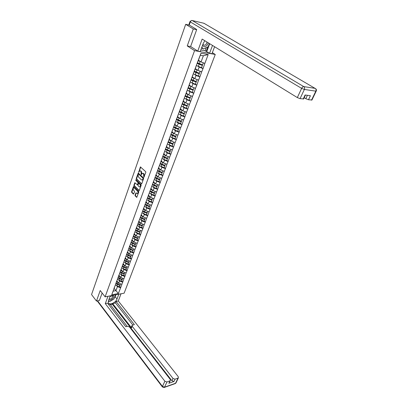 <?xml version="1.0" encoding="UTF-8"?>
<svg xmlns="http://www.w3.org/2000/svg" width="408" height="408" viewBox="0 0 408 408"><rect width="100%" height="100%" fill="white"/><g stroke="black" fill="none" stroke-linecap="round" stroke-linejoin="round"><path stroke-width="0.61" d="M143.82 177.22L145.819 172.385L145.697 171.676L140.408 166.913L138.684 172.309L139.699 170.881L140.571 171.008L140.984 171.401L141.239 174.751L142.259 173.329L143.565 173.854L143.82 177.22M135.033 195.218L135.15 195.911L136.787 197.329L138.74 192.091L138.623 191.388L133.498 186.517L131.58 191.734L131.697 192.428L133.319 194.06L133.732 193.907L134.497 191.765L134.38 191.066L133.569 190.261C133.003 189.363 133.028 188.562 133.651 187.859L134.38 187.976L137.572 191.158C138.149 192.056 138.123 192.862 137.501 193.565L135.941 192.867L135.033 195.218L135.441 195.197L135.558 195.891L136.884 197.232M196.651 29.692L193.295 28.948L187.252 45.925L194.565 50.633L105.111 296.84L100.21 290.522L96.461 301.058L91.55 294.566L185.686 24.332L189.582 25.214M193.295 28.948L185.686 24.332M141.311 183.906L141.744 183.738L143.601 178.566L143.478 177.857L138.241 173.058L136.277 178.418L136.394 179.112L141.653 183.896M141.153 185.37L139.174 190.679L134.028 185.813L133.916 185.12L134.829 182.743L137.343 184.768L138.006 183.11L137.889 182.412L135.828 180.397L135.854 179.765L141.035 184.666L141.153 185.37M194.565 50.633L215.261 54.488L124.139 293.184L105.111 296.84M116.066 283.198L120.131 285.1L119.615 286.477L120.641 287.737L121.926 284.325L118.708 283.208L116.78 280.847M120.641 287.737L118.356 293.541L111.731 294.805L197.543 62.2L200.996 53.208L208.197 54.529L204.852 63.424L201.073 61.945L198.456 60.231M201.557 67.595L203.041 68.585L204.852 63.424M203.041 68.585L201.69 71.844L197.931 70.375L195.35 68.636M198.441 75.924L199.905 76.928L201.69 71.844M199.905 76.928L198.569 80.141L194.84 78.688L192.29 76.918M195.366 84.135L196.814 85.155L198.569 80.141M196.814 85.155L195.493 88.322L191.786 86.884L189.271 85.088M192.336 92.233L193.764 93.264L195.493 88.322M193.764 93.264L192.459 96.395L188.776 94.967L186.293 93.151M189.343 100.225L190.755 101.266L192.459 96.395M190.755 101.266L189.47 104.351L185.813 102.938L183.355 101.097M186.395 108.1L187.787 109.155L189.47 104.351M187.787 109.155L186.517 112.2L182.886 110.797L180.458 108.936M183.488 115.872L184.86 116.938L186.517 112.2M184.86 116.938L183.605 119.947L179.999 118.555L177.602 116.673M180.617 123.537L181.973 124.618L183.605 119.947M181.973 124.618L180.734 127.582L177.149 126.205L174.782 124.302M177.786 131.106L179.127 132.192L180.734 127.582M179.127 132.192L177.903 135.119L174.338 133.753L171.998 131.83M174.991 138.567L176.317 139.664L177.903 135.119M176.317 139.664L175.109 142.555L171.569 141.204L169.254 139.261M172.232 145.931L173.543 147.043L175.109 142.555M173.543 147.043L172.349 149.894L168.83 148.553L166.546 146.589M169.514 153.199L170.804 154.321L172.349 149.894M170.804 154.321L169.626 157.136L166.132 155.805L163.873 153.826M166.826 160.375L168.106 161.502L169.626 157.136M168.106 161.502L166.938 164.286L163.465 162.965L161.231 160.966M164.179 167.453L165.439 168.591L166.938 164.286M165.439 168.591L164.286 171.34L160.834 170.029L158.625 168.019M161.563 174.446L162.807 175.593L164.286 171.34M162.807 175.593L161.67 178.306L158.238 177.006L156.055 174.976M158.977 181.346L160.211 182.498L161.67 178.306M160.211 182.498L159.084 185.181L155.678 183.891L153.515 181.846M156.427 188.159L157.646 189.322L159.084 185.181M157.646 189.322L156.534 191.969L153.143 190.689L151.011 188.634M153.908 194.886L155.117 196.054L156.534 191.969M155.117 196.054L154.015 198.671L150.644 197.406L148.537 195.33M151.424 201.526L152.612 202.705L154.015 198.671M152.612 202.705L151.526 205.29L148.18 204.031L146.089 201.945M148.966 208.085L150.144 209.273L151.526 205.29M150.144 209.273L149.068 211.829L145.743 210.579L143.677 208.478M146.538 214.562L147.706 215.756L149.068 211.829M147.706 215.756L146.645 218.28L143.335 217.046L141.296 214.929M144.146 220.963L145.299 222.161L146.645 218.28M145.299 222.161L144.248 224.655L140.959 223.431L138.939 221.304M141.78 227.281L142.917 228.49L144.248 224.655M142.917 228.49L141.882 230.954L138.613 229.735L136.614 227.598M139.439 233.524L140.571 234.738L141.882 230.954M140.571 234.738L139.541 237.175L136.292 235.967L134.196 233.692M137.134 239.695L138.246 240.914L139.541 237.175M138.246 240.914L137.231 243.321L134.002 242.123L131.932 239.833M134.849 245.789L135.956 247.013L137.231 243.321M135.956 247.013L134.951 249.395L131.738 248.202L129.688 245.902M132.595 251.807L133.686 253.042L134.951 249.395M133.686 253.042L132.697 255.393L129.499 254.209L127.474 251.899M130.366 257.759L131.447 258.993L132.697 255.393M131.447 258.993L130.468 261.319L127.291 260.146L125.282 257.825M128.168 263.639L129.239 264.879L130.468 261.319M129.239 264.879L128.265 267.179L125.108 266.016L123.119 263.685M125.99 269.448L127.051 270.693L128.265 267.179M127.051 270.693L126.087 272.967L122.946 271.815L120.982 269.474M120.258 271.856L124.374 273.778L123.843 275.186L124.889 276.44L126.087 272.967M124.889 276.44L123.935 278.69L120.814 277.542L118.871 275.196M118.152 277.557L122.237 279.47L121.717 280.867L122.752 282.122L123.935 278.69M122.752 282.122L121.814 284.345M116.591 281.362L115.158 285.534M118.708 283.208L119.529 281L118.861 280.184M116.698 281.489L115.979 283.31M122.64 282.142L119.529 281M118.703 275.65L117.264 279.832M120.814 277.542L121.645 275.313L120.967 274.497M118.81 275.783L118.096 277.583M124.777 276.461L121.645 275.313M120.834 269.872L119.396 274.059M122.946 271.815L123.787 269.555L123.099 268.739M120.941 270.004L120.238 271.784M126.934 270.713L123.787 269.555M122.992 264.027L121.553 268.219M125.108 266.016L125.955 263.731L125.256 262.915M123.104 264.155L122.405 265.914M129.122 264.899L125.955 263.731M125.179 258.111L123.741 262.308M127.291 260.146L128.153 257.836L127.439 257.02M125.292 258.238L124.603 259.978M131.335 259.014L128.153 257.836M127.393 252.124L125.95 256.326M129.499 254.209L130.371 251.869L129.652 251.053M127.5 252.251L126.822 253.965M133.574 253.057L130.371 251.869M129.627 246.065L128.189 250.267L132.442 252.149L133.156 250.318L132.442 252.149M131.738 248.202L132.62 245.835L131.886 245.014M129.744 246.192L129.071 247.88M135.839 247.029L132.62 245.835M131.896 239.929L130.453 244.142M134.002 242.123L134.895 239.726L134.15 238.904M132.008 240.057L131.345 241.725M138.134 240.929L134.895 239.726M134.186 233.723L132.743 237.935M136.292 235.967L137.195 233.539L136.44 232.723M134.303 233.845L133.645 235.493M140.454 234.753L137.195 233.539M136.507 227.434L135.063 231.657M138.613 229.735L139.526 227.281L138.756 226.46M136.624 227.562L135.981 229.179M142.805 228.5L139.526 227.281M138.858 221.075L137.414 225.298M140.959 223.431L141.882 220.942L141.102 220.121M138.975 221.197L138.343 222.788M145.182 222.171L141.882 220.942M141.239 214.628L139.791 218.861M143.335 217.046L144.274 214.526L143.473 213.705M141.357 214.756L140.729 216.322M147.589 215.766L144.274 214.526M143.647 208.106L142.203 212.339M145.743 210.579L146.691 208.029L145.88 207.208M143.769 208.228L143.152 209.768M150.027 209.279L146.691 208.029M146.089 201.501L144.641 205.739M148.18 204.031L149.139 201.45L148.313 200.629M146.212 201.623L145.605 203.133M152.495 202.715L149.139 201.45M148.558 194.81L147.109 199.053M150.644 197.406L151.618 194.789L150.776 193.963M148.68 194.932L148.084 196.411M154.994 196.059L151.618 194.789M151.062 188.037L149.614 192.28M153.143 190.689L154.132 188.042L153.27 187.216M151.184 188.154L150.598 189.608M157.529 189.327L154.132 188.042M153.597 181.172L152.148 185.421M155.678 183.891L156.672 181.213L155.795 180.382M153.724 181.295L153.148 182.713M160.094 182.504L156.672 181.213M156.162 174.221L154.714 178.469M158.238 177.006L159.253 174.287L158.35 173.461M156.29 174.338L155.729 175.726M162.69 175.593L159.253 174.287M158.763 167.178L157.315 171.431M160.834 170.029L161.859 167.28L160.941 166.449M158.896 167.3L158.345 168.652M165.322 168.596L161.859 167.28M161.4 160.048L159.951 164.296M163.465 162.965L164.506 160.176L163.562 159.344M161.532 160.16L160.992 161.481M167.984 161.502L164.506 160.176M164.072 152.816L162.624 157.07M166.132 155.805L167.183 152.98L166.219 152.143M164.2 152.934L163.674 154.219M170.687 154.316L167.183 152.98M166.775 145.493L165.327 149.746M168.83 148.553L169.896 145.692L168.912 144.85M166.908 145.605L166.398 146.855M173.425 147.038L169.896 145.692M169.519 138.067L168.071 142.326M171.569 141.204L172.645 138.302L171.635 137.46M169.651 138.184L169.152 139.393M176.195 139.664L172.645 138.302M172.298 130.545L170.85 134.803M174.338 133.753L175.435 130.815L174.394 129.968M172.431 130.657L171.946 131.83M179.005 132.187L175.435 130.815M175.114 122.92L173.665 127.179M177.149 126.205L178.26 123.226L177.189 122.374M175.251 123.032L174.777 124.165M181.856 124.608L178.26 123.226M177.97 115.194L176.521 119.447M179.999 118.555L181.121 115.535L180.02 114.679M178.107 115.301L177.648 116.397M184.742 116.928L181.121 115.535M180.861 107.355L179.418 111.608M182.886 110.797L184.023 107.737L182.886 106.871M181.004 107.462L180.56 108.518M187.665 109.145L184.023 107.737M183.794 99.414L182.356 103.663M185.813 102.938L186.966 99.832L185.793 98.96M183.942 99.516L183.513 100.526M190.633 101.25L186.966 99.832M186.772 91.356L185.329 95.61M188.776 94.967L189.95 91.815L188.731 90.938M186.915 91.463L186.507 92.427M193.642 93.254L189.95 91.815M189.786 83.186L188.348 87.439M191.786 86.884L192.974 83.691L191.709 82.799M189.934 83.293L189.541 84.211M196.692 85.139L192.974 83.691M192.846 74.904L191.413 79.152M194.84 78.688L196.044 75.449L194.723 74.542M192.999 75.006L192.622 75.878M199.782 76.908L196.044 75.449M195.952 66.504L194.514 70.747M197.931 70.375L199.155 67.091L197.773 66.167M196.1 66.606L195.743 67.427M202.919 68.564L199.155 67.091M201.073 61.945L203.363 55.789L200.303 55.238L197.666 62.22M200.303 55.238L200.996 53.208M208.197 54.529L203.363 55.789M96.461 301.058L99.491 300.466M212.359 52.663L215.261 54.488M114.505 287.002L113.123 291.164L115.938 290.639L117.433 286.625L116.775 285.809M114.143 288.4L118.356 293.541M114.612 287.135L113.888 288.976M113.123 291.164L111.731 294.805M120.528 287.757L117.433 286.625M147.625 197.773L147.976 198.12M145.212 204.311L145.733 204.831M142.948 210.88L143.489 211.436M140.786 217.464L141.244 217.943M138.618 223.936L139.016 224.359M136.456 230.311L136.802 230.688M134.298 236.594L134.604 236.931M132.156 242.796L132.427 243.097M130.03 248.911L130.264 249.181M187.252 45.925L190.75 46.599M144.141 177.057L144.366 176.108L143.978 173.849L143.565 173.854M142.815 173.252L143.978 173.849M140.25 170.809L141.398 171.396L141.78 173.65L141.556 174.583M140.729 166.999L139.001 172.135M138.562 173.145L136.685 178.408L136.802 179.107L141.683 183.855M143.035 178.673L142.953 178.179L138.598 174.002L138.072 174.757L138.455 176.996L141.418 179.862L142.316 179.994L143.035 178.673L143.448 178.668L143.361 178.174L142.953 178.179M138.557 173.971L139.006 173.997L143.361 178.174M142.173 180.061L142.724 179.984L143.218 179.301L142.805 179.311M143.448 178.668L143.218 179.301M139.266 190.587L134.441 185.798L134.028 185.813M135.14 182.83L134.324 185.105L134.441 185.798M137.542 184.763L138.419 183.1L138.297 182.401L136.241 180.387L135.828 180.397M136.155 179.903L136.241 180.387M139.128 186.752L139.878 186.869C140.515 186.15 140.541 185.339 139.959 184.436L138.817 183.32L138.389 183.483L137.991 185.635L139.128 186.752M139.801 186.91L140.286 186.854C140.923 186.135 140.954 185.324 140.367 184.421L139.959 184.436M138.751 183.269L140.367 184.421M136.257 192.948L135.441 195.197M137.43 193.606L137.909 193.55C138.531 192.841 138.557 192.041 137.981 191.143L137.572 191.158M134.125 187.808L134.788 187.96L137.981 191.143M133.809 186.599L131.988 191.719L132.105 192.408L133.686 194.004M198.288 60.685L200.124 61.521L199.344 63.612L197.36 62.689M199.344 63.612L202.552 64.892L203.322 62.827M200.124 61.521L200.904 61.837M203.352 62.837L202.552 64.892M198.364 60.486L200.144 61.338M197.176 63.184L202.383 65.438L201.506 67.672L196.33 65.474M202.383 65.438L197.1 63.393M202.286 65.596L201.506 67.672M195.177 69.105L196.993 69.941L196.233 72.002L194.259 71.079M196.233 72.002L199.41 73.277L200.17 71.247M196.993 69.941L197.727 70.237M200.201 71.262L199.41 73.277M195.254 68.896L196.972 69.727M194.086 71.553L199.252 73.797L198.385 76.016L193.249 73.823M199.252 73.797L194.004 71.772M199.15 73.97L198.385 76.016M192.112 77.408L193.912 78.244L193.157 80.279L191.204 79.356M193.157 80.279L196.319 81.539L197.059 79.555M193.912 78.244L194.596 78.52M197.089 79.565L196.319 81.539M192.194 77.183L193.856 78.004M191.036 79.805L196.166 82.044L195.304 84.242L190.204 82.059M196.166 82.044L190.954 80.039M196.059 82.222L195.304 84.242M189.083 85.593L190.873 86.435L190.128 88.434L188.19 87.511M190.128 88.434L193.264 89.689L193.994 87.74M190.873 86.435L191.52 86.69M194.024 87.751L193.264 89.689M189.169 85.364L190.781 86.164M188.032 87.944L193.122 90.173L192.27 92.356L187.206 90.183M193.122 90.173L187.94 88.189M193.015 90.362L192.27 92.356M186.099 93.672L187.874 94.508L187.139 96.482L185.298 95.605M187.139 96.482L190.256 97.726L190.97 95.814M187.874 94.508L188.486 94.753M191 95.829L190.256 97.726M186.191 93.427L187.756 94.217M185.069 95.967L190.118 98.19L189.271 100.353L184.248 98.19M190.118 98.19L184.972 96.227M190.006 98.389L189.271 100.353M183.156 101.633L184.916 102.469L184.192 104.417L182.396 103.561M184.192 104.417L187.287 105.652L187.991 103.78M184.916 102.469L185.497 102.699M188.022 103.79L187.287 105.652M183.253 101.378L184.773 102.158M182.147 103.882L187.155 106.1L186.318 108.248L181.331 106.09M187.155 106.1L182.044 104.152M187.042 106.309L186.318 108.248M202.592 45.186C203.607 47.078 205.107 47.093 207.096 45.247L208.32 42.871M203.021 44.023L203.23 44.569C204.01 45.512 204.984 45.416 206.157 44.268L207.08 42.106M209.375 43.518L208.172 46.742L203.215 48.996L201.613 47.843M203.215 48.996L201.863 47.165M108.814 299.783C109.91 300.477 111.257 300.064 112.848 298.539C114.204 296.606 113.965 295.596 112.139 295.509L110.012 296.524M109.201 298.722C109.915 299.319 110.859 299.064 112.037 297.957L112.582 296.315L111.547 295.887L109.946 296.713M115.117 294.918L115.372 295.244L113.97 299.008L109.747 301.583L108.37 301.017M114.77 294.984L115.372 295.244M204.806 40.708L203.199 43.534L200.246 51.551L197.758 51.087L202.154 39.076L297.33 97.583L301.629 88.373L190.317 21.925L189.236 25.005L196.712 29.519L190.618 46.512L197.758 51.087M212.512 45.446L209.559 53.285L211.951 53.734L214.603 46.731M200.838 49.944L205.081 50.75L209.559 53.285M304.195 97.706L305.822 98.69L307.428 95.304M311.936 100.001L308.489 99.741L305.822 98.69M303.623 98.914L300.048 98.649L297.33 97.583M308.489 99.741L310.411 95.712L305.108 94.982L303.185 99.052M189.236 25.005L188.894 24.638L189.955 21.619M209.702 43.717L206.779 51.535M206.127 51.413L207.81 46.91M205.081 50.75L206.249 47.619M118.82 294.204L117.004 299.033C115.801 302.705 109.324 305.561 108.38 302.787L108.462 300.732L110.262 295.851M107.982 296.29L105.295 303.618L107.569 303.159L125.741 326.706L127.561 326.267L129.474 326.961L170.238 379.404L170.371 380.669L168.861 383.27L173.961 381.49L171.911 380.756L112.373 304.246L110.369 304.659M127.179 326.359L109.941 304.103L108.518 304.394M112.373 304.246L112.628 303.552L115.525 302.96L116.096 301.435L118.3 300.992L178.235 376.66L178.378 377.91L175.058 379.19L173.961 381.49M121.033 293.78L118.3 300.992M105.295 303.618L164.873 381.245L166.954 381.995L170.371 380.669M171.911 380.756L173.002 378.456L132.192 326.293L132.065 325.375L134.359 324.615L116.096 301.435M173.002 378.456L175.058 379.19M99.389 300.487L102.158 293.036M132.192 326.293L131.57 327.843L112.628 303.552M169.427 382.673L169.279 382.979M131.57 327.843L131.442 326.925L131.978 325.599M132.814 324.992L115.525 302.96M115.867 294.77L115.148 296.692L117.004 299.033M108.258 301.522L109.426 301.451M110.461 301.15L113.011 299.594M114.23 298.304L115.148 296.692M180.254 109.487L181.999 110.323L181.29 112.246L179.51 111.389M181.29 112.246L184.36 113.47L185.048 111.634M181.999 110.323L182.554 110.543M185.079 111.644L184.36 113.47M180.351 109.222L181.835 109.997M179.26 111.695L184.238 113.898L183.406 116.03L178.449 113.883M184.238 113.898L179.158 111.971M184.12 114.118L183.406 116.03M177.393 117.239L179.122 118.07L178.418 119.967L176.659 119.116M178.418 119.967L181.473 121.186L182.147 119.381M179.122 118.07L179.653 118.279M182.177 119.396L181.473 121.186M177.495 116.963L178.944 117.723M176.486 119.442L181.356 121.594L180.647 123.481L175.608 121.574M181.356 121.594L181.234 121.824L176.307 119.687M181.234 121.824L180.53 123.706M174.568 124.884L176.287 125.715L175.593 127.587L173.849 126.735M175.593 127.587L178.622 128.795L179.285 127.026M176.287 125.715L176.791 125.914M179.316 127.036L178.622 128.795M174.675 124.598L176.088 125.353M173.711 127.067L178.51 129.188L177.817 131.044L177.694 131.284L172.808 129.157M178.51 129.188L178.388 129.423L173.497 127.296M178.388 129.423L177.694 131.284M171.778 132.427L173.487 133.258L172.798 135.104L171.074 134.257M172.798 135.104L175.812 136.303L176.46 134.569M173.487 133.258L173.971 133.452M176.491 134.579L175.812 136.303M171.89 132.131L173.273 132.875M170.947 134.569L175.705 136.68L175.022 138.511L174.894 138.756L170.044 136.639M175.705 136.68L175.583 136.92L170.722 134.803M175.583 136.92L174.894 138.756M169.029 139.868L170.722 140.699L170.044 142.519L168.336 141.678M170.044 142.519L173.038 143.708L173.675 142.01M170.722 140.699L171.187 140.882M173.706 142.02L173.038 143.708M169.141 139.561L170.498 140.306M168.213 141.974L172.936 144.07L172.263 145.88L172.13 146.135L167.316 144.024M172.936 144.07L172.808 144.32L168.091 142.275M172.808 144.32L172.13 146.135M166.316 147.212L167.994 148.043L167.326 149.838L165.633 148.996M167.326 149.838L170.304 151.021L170.927 149.354M167.994 148.043L168.443 148.221M170.957 149.364L170.304 151.021M166.433 146.895L167.759 147.635M165.52 149.282L170.207 151.368L169.539 153.153L169.407 153.413L164.623 151.317M170.207 151.368L170.075 151.623L165.393 149.593M170.075 151.623L169.407 153.413M163.639 154.459L165.306 155.29L164.648 157.065L162.965 156.223M164.648 157.065L167.601 158.233L168.213 156.601M165.306 155.29L165.735 155.458M168.244 156.611L167.601 158.233M163.756 154.137L165.061 154.867M162.858 156.488L167.51 158.569L166.852 160.329L166.719 160.594L161.966 158.508M167.51 158.569L167.377 158.829L162.726 156.81M167.377 158.829L166.719 160.594M160.997 161.614L162.649 162.44L161.996 164.195L160.334 163.358M161.996 164.195L164.934 165.357L165.536 163.751M162.649 162.44L163.062 162.608M165.566 163.761L164.934 165.357M161.119 161.282L162.394 162.007M160.232 163.608L164.847 165.674L164.2 167.413L164.062 167.688L159.344 165.607M164.847 165.674L164.715 165.944L160.099 163.934M164.715 165.944L164.062 167.688M158.386 168.672L160.028 169.504L159.385 171.233L157.738 170.396M159.385 171.233L162.302 172.385L162.894 170.814M160.028 169.504L160.431 169.662M162.919 170.825L162.302 172.385M158.508 168.336L159.768 169.055M157.641 170.631L162.221 172.686L161.578 174.405L161.441 174.685L156.759 172.615M162.221 172.686L162.088 172.966L157.503 170.967M162.088 172.966L161.441 174.685M155.81 175.644L157.437 176.47L156.805 178.179L155.173 177.347M156.805 178.179L159.706 179.326L160.283 177.781M157.437 176.47L157.83 176.623M160.313 177.791L159.706 179.326M155.938 175.297L157.172 176.016M155.081 177.567L159.63 179.612L158.998 181.31L158.855 181.596L154.204 179.535M159.63 179.612L159.492 179.897L154.943 177.908M159.492 179.897L158.855 181.596M153.265 182.524L154.887 183.35L154.26 185.038L152.638 184.207M154.26 185.038L157.141 186.175L157.707 184.661M154.887 183.35L155.259 183.503M157.738 184.671L157.141 186.175M153.398 182.172L154.612 182.886M152.556 184.411L157.07 186.451L156.442 188.124L156.3 188.419L151.679 186.364M157.07 186.451L156.927 186.742L152.414 184.763M156.927 186.742L156.3 188.419M150.756 189.322L152.363 190.143L151.745 191.806L150.139 190.98M151.745 191.806L154.606 192.938L155.162 191.454M152.363 190.143L152.73 190.291M155.193 191.464L154.606 192.938M150.889 188.96L152.082 189.664M150.057 191.174L154.54 193.198L153.923 194.851L153.78 195.151L149.185 193.111M154.54 193.198L154.397 193.499L149.915 191.531M154.397 193.499L153.78 195.151M148.277 196.029L149.874 196.85L149.262 198.497L147.665 197.671M149.262 198.497L152.108 199.619L152.653 198.161M149.874 196.85L150.226 196.993M152.684 198.171L152.108 199.619M148.415 195.661L149.588 196.365M147.594 197.849L152.046 199.864L151.434 201.496L151.286 201.802L146.727 199.767M152.046 199.864L151.898 200.17L147.446 198.212M151.898 200.17L151.286 201.802M145.829 202.654L147.41 203.475L146.809 205.096L145.228 204.275M146.809 205.096L149.639 206.213L150.175 204.78M147.41 203.475L147.757 203.612M150.2 204.791L149.639 206.213M145.967 202.276L147.125 202.98M145.161 204.439L149.583 206.448L148.976 208.06L148.828 208.371L144.299 206.346M149.583 206.448L149.435 206.759L145.013 204.811M149.435 206.759L148.828 208.371M143.412 209.197L144.983 210.018L144.391 211.619L142.82 210.798M144.391 211.619L147.201 212.726L147.727 211.324M144.983 210.018L145.319 210.151M147.752 211.334L147.201 212.726M143.555 208.814L144.692 209.508M142.759 210.951L147.15 212.951L146.554 214.542L146.401 214.858L141.897 212.843M147.15 212.951L146.997 213.267L142.606 211.329M146.997 213.267L146.401 214.858M141.025 215.659L142.586 216.475L141.999 218.061L140.439 217.24M141.999 218.061L144.789 219.157L145.309 217.78M142.586 216.475L142.912 216.607M145.335 217.79L144.789 219.157M141.168 215.266L142.29 215.959M140.383 217.377L144.743 219.366L144.157 220.942L144.004 221.264L139.531 219.254M144.743 219.366L144.59 219.693L140.23 217.765M144.59 219.693L144.004 221.264M138.664 222.039L140.214 222.855L139.633 224.42L138.088 223.604M139.633 224.42L142.412 225.512L142.917 224.16M140.214 222.855L140.536 222.982M142.948 224.171L142.412 225.512M138.812 221.641L139.919 222.334M138.042 223.732L142.372 225.711L141.79 227.261L141.632 227.593L137.19 225.593M142.372 225.711L142.214 226.037L137.884 224.119M142.214 226.037L141.632 227.593M136.338 228.342L137.873 229.158L137.302 230.704L135.767 229.888M137.302 230.704L140.061 231.79L140.561 230.464M137.873 229.158L138.184 229.281M140.587 230.474L140.061 231.79M136.486 227.939L137.578 228.628M135.721 230.005L140.026 231.974L139.449 233.509L139.291 233.845L134.88 231.851M140.026 231.974L139.868 232.31L135.563 230.403M139.868 232.31L139.291 233.845M134.033 234.569L135.563 235.385L134.997 236.91L133.472 236.094M134.997 236.91L137.741 237.986L138.23 236.686M135.563 235.385L135.869 235.508M138.256 236.696L137.741 237.986M134.186 234.161L135.262 234.85M133.431 236.201L137.705 238.165L137.139 239.68L136.981 240.021L132.595 238.037M137.705 238.165L137.547 238.501L133.273 236.604M137.547 238.501L136.981 240.021M131.764 240.725L133.278 241.536L132.722 243.046L131.203 242.23M132.722 243.046L135.446 244.117L135.925 242.837M133.278 241.536L133.574 241.653M135.951 242.847L135.446 244.117M131.917 240.307L132.977 240.99M131.172 242.321L135.415 244.28L134.854 245.774L134.696 246.121L130.346 244.152M135.415 244.28L135.257 244.621L131.009 242.734M135.257 244.621L134.696 246.121M129.514 246.799L131.024 247.615L130.468 249.104L128.964 248.288M130.468 249.104L133.181 250.165L133.651 248.911M131.024 247.615L131.315 247.727M133.676 248.921L133.181 250.165M129.673 246.381L130.718 247.059M132.993 250.665L128.775 248.788M128.938 248.37L133.156 250.318M127.296 252.807L128.795 253.618L128.25 255.087L126.75 254.281M128.25 255.087L130.942 256.147L131.401 254.913M128.795 253.618L129.076 253.73M131.432 254.924L130.942 256.147M127.454 252.379L128.489 253.057M126.73 254.347L130.922 256.285L130.371 257.749L130.208 258.106L125.996 256.214M130.922 256.285L130.759 256.642L126.567 254.77M130.759 256.642L130.208 258.106M125.103 258.743L126.592 259.549L126.052 261.003L124.567 260.197M126.052 261.003L128.729 262.053L129.183 260.845M126.592 259.549L126.868 259.661M129.208 260.855L128.729 262.053M125.261 258.31L126.286 258.988M124.547 260.253L128.714 262.186L128.168 263.629L128.005 263.991L123.818 262.109M128.714 262.186L128.546 262.543L124.384 260.686M128.546 262.543L128.005 263.991M122.936 264.608L124.414 265.414L123.879 266.852L122.405 266.041M123.879 266.852L126.546 267.893L126.99 266.71M124.414 265.414L124.685 265.521M127.016 266.72L126.546 267.893M123.099 264.17L124.108 264.843M122.39 266.087L126.531 268.015L125.996 269.443L125.827 269.805L121.666 267.939M126.531 268.015L126.363 268.377L122.227 266.526M126.363 268.377L125.827 269.805M120.793 270.402L122.262 271.208L121.737 272.631L120.268 271.825M121.737 272.631L124.384 273.666L124.817 272.503M122.262 271.208L122.528 271.315M124.843 272.513L124.384 273.666M120.839 269.851L121.956 270.632M123.843 275.186L123.675 275.558L119.539 273.697M124.374 273.778L124.205 274.145L120.09 272.299M124.205 274.145L123.675 275.558M118.677 276.134L120.136 276.935L119.615 278.338L118.157 277.537M119.615 278.338L122.247 279.368L122.675 278.225M120.136 276.935L120.396 277.037M122.701 278.236L122.247 279.368M118.728 275.573L119.83 276.354M121.717 280.867L121.548 281.24L117.443 279.388M122.237 279.47L122.069 279.842L117.983 278.006M122.069 279.842L121.548 281.24M116.586 281.795L118.034 282.596L117.519 283.983L116.071 283.183M117.519 283.983L120.136 285.008L120.559 283.886M118.034 282.596L118.289 282.698M120.584 283.897L120.136 285.008M116.637 281.234L117.728 282.01M119.615 286.477L119.447 286.855L115.362 285.014M120.131 285.1L119.962 285.473L115.898 283.647M119.962 285.473L119.447 286.855M144.366 176.108L143.953 176.118M143.56 173.451L143.147 173.456M141.566 174.252L141.153 174.262M141.78 173.65L141.372 173.655M141.398 171.396L140.984 171.401M140.984 171.003L140.571 171.008M139.011 171.814L138.598 171.819M140.663 167.132L140.25 167.132M144.146 176.715L143.733 176.725M136.802 179.107L136.394 179.112M136.685 178.408L136.277 178.418M138.496 173.267L138.088 173.278M139.006 173.997L138.598 174.002M139.24 190.623L138.893 190.638M134.324 185.105L133.916 185.12M135.084 182.937L134.676 182.952M137.904 184.549L137.491 184.559M138.419 183.1L138.006 183.11M138.297 182.401L137.889 182.412M139.225 183.304L138.817 183.32M136.206 193.05L135.798 193.071M134.788 187.96L134.38 187.976M133.661 194.045L133.319 194.06M132.105 192.408L131.697 192.428M131.988 191.719L131.58 191.734M133.758 186.706L133.35 186.721M136.859 197.268L136.507 197.283M135.558 195.891L135.15 195.911M199.084 64.316L198.314 66.397M195.973 72.695L195.213 74.746M192.902 80.963L192.153 82.982M189.878 89.112L189.139 91.106M186.895 97.15L186.165 99.113M183.952 105.075L183.228 107.013M311.518 100.133L315.828 91.157L316.19 91.147C316.639 90.234 316.491 89.439 315.741 88.766L203.944 23.266L192.194 20.507L303.787 86.613L315.257 88.388C316.098 89.031 316.292 89.954 315.828 91.157L304.373 89.449L300.048 98.649M311.88 100.113L316.241 91.055M304.373 89.449C304.832 88.215 304.638 87.271 303.787 86.613C302.981 86.613 302.257 87.2 301.629 88.373L304.373 89.449M203.495 23.164L204.382 23.526M190.317 21.925C190.76 20.9 191.383 20.431 192.194 20.507L191.459 20.476L189.975 21.563L190.317 21.925M168.861 383.27L169.952 380.955M166.954 381.995L164.526 387.161L175.527 383.285L177.98 378.18M97.563 300.844L162.455 386.422L164.873 381.245M164.526 387.161L162.455 386.422L162.374 386.942L164.332 387.432L164.526 387.161M176.072 382.714L174.904 383.704M163.878 387.58L175.333 383.551L175.93 383.01L178.378 377.91M162.506 387.1L97.201 300.915M181.045 112.894L180.336 114.806M178.184 120.605L177.48 122.497M175.358 128.214L174.665 130.081M172.569 135.726L171.885 137.562M169.82 143.131L169.147 144.947M167.101 150.445L166.439 152.235M164.424 157.661L163.766 159.426M161.777 164.781L161.135 166.525M159.171 171.814L158.528 173.533M156.59 178.75L155.963 180.453M154.051 185.604L153.423 187.282M151.536 192.367L150.919 194.024M149.058 199.048L148.451 200.685M146.605 205.642L146.008 207.259M144.187 212.16L143.596 213.751M141.8 218.591L141.214 220.167M139.439 224.946L138.863 226.501M137.108 231.224L136.537 232.759M134.808 237.425L134.242 238.945M132.534 243.55L131.973 245.05M130.285 249.604L129.734 251.088M128.061 255.587L127.52 257.05M125.868 261.492L125.332 262.941M123.701 267.337L123.17 268.765M121.558 273.105L121.033 274.523M119.437 278.812L118.922 280.209M117.346 284.452L116.831 285.835M188.935 24.786L188.843 25.046M142.724 179.984L142.316 179.994M137.751 184.753L137.343 184.768M140.286 186.854L139.878 186.869M137.909 193.55L137.501 193.565M111.547 295.887L112.139 295.509M303.567 99.032L305.459 95.028"/></g></svg>
